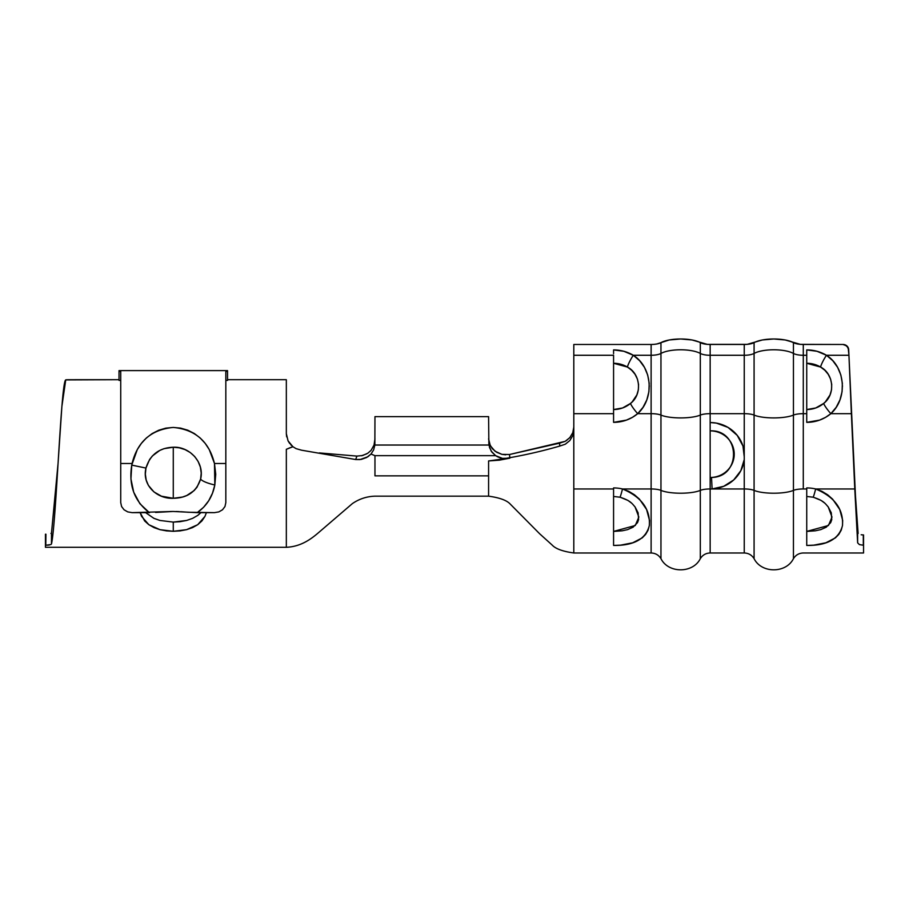 <?xml version="1.0" encoding="UTF-8"?>
<svg xmlns="http://www.w3.org/2000/svg" width="909" height="909" viewBox="0 0 909 909"><rect width="100%" height="100%" fill="white"/><g stroke="black" fill="none" stroke-linecap="round" stroke-linejoin="round"><path stroke-width="1.36" d="M119.022 371.372L119.022 380.394L119.022 371.372L120.727 371.372L120.727 502.632L121.59 506.529L124.044 509.767L127.726 511.892L132.089 512.642L173.142 511.46L197.196 512.642C206.661 506.006 212.536 496.791 214.831 484.974L212.479 493.212L208.706 500.745L203.605 507.267L197.196 512.642L214.467 512.642L218.819 511.903L222.512 509.779L224.966 506.54L225.83 502.632L225.83 463.499L214.479 463.499L215.74 474.282L214.831 484.974A14.771 3.329 -167.1 0 1 200.616 479.066C196.48 491.655 187.368 498.064 173.278 498.291C156.78 499.075 141.827 485.076 145.951 468.067C150.087 454.761 159.189 447.807 173.278 447.228C189.754 446.353 204.73 462.692 200.616 479.066A14.771 3.329 12.9 0 0 214.831 484.974L214.479 463.499C209.047 441.547 195.299 429.525 173.244 427.435C151.189 429.582 137.475 441.604 132.078 463.499L131.748 465.113L145.951 468.067L149.576 459.522L152.428 455.909L159.791 450.409L164.086 448.648L173.278 447.228L179.278 447.819L185.038 449.603L190.254 452.534L194.696 456.523L198.128 461.454L200.366 467.09L201.219 473.089L200.616 479.066L197.003 487.224L194.14 490.565L186.765 495.507L182.482 497.053L173.278 498.291L173.278 447.228L173.278 498.291L161.495 496.212L153.939 491.917L148.394 485.383L146.179 479.997L145.338 474.123L145.951 468.067L131.748 465.113L137.282 449.58L141.327 443.444L146.326 438.024L152.121 433.593L158.711 430.23L165.79 428.15L173.244 427.435L180.618 428.116L187.777 430.196L194.321 433.525L200.185 437.99L205.173 443.365L209.252 449.557L214.479 463.499L225.83 463.499L225.83 371.372L227.534 371.372L227.534 370.611L119.022 370.611L119.022 371.372L120.727 371.372L120.727 463.499L132.078 463.499L120.727 463.499L120.727 502.632L121.59 506.529L124.044 509.767L127.726 511.892L132.089 512.642L149.36 512.642L139.906 503.722L133.703 492.189L130.941 478.963L131.748 465.113C128.51 485.326 134.373 501.177 149.36 512.642L149.542 512.642M225.83 380.394L227.534 380.394L225.83 380.394M119.022 380.394L120.727 380.394L119.022 380.394M227.534 371.372L227.534 380.394L227.534 371.372L225.83 371.372L225.83 502.632L224.966 506.54L222.512 509.779L218.819 511.903L214.467 512.642L188.231 512.256M188.277 512.256L181.8 511.778M182.198 511.812L180.686 511.71M179.266 511.631L176.187 511.506M173.278 511.46L170.369 511.506M167.29 511.631L165.881 511.71M164.359 511.812L163.154 511.892M159.064 512.199L158.325 512.256M156.416 512.392L155.587 512.437M155.814 512.426L173.142 511.46L197.196 512.642M374.962 438.842L374.053 445.035L371.054 450.409L374.053 445.035L374.962 438.842L374.019 445.126M374.962 416.629L374.86 445.035L488.883 445.035L488.587 416.629L374.962 416.629L488.587 416.629M622.597 407.971L613.575 409.539A25.895 25.077 0 0 0 630.482 403.448L622.597 407.971M632.175 401.892L630.482 403.448A11.363 1.852 50.1 0 0 637.686 413.675C654.639 398.472 652.503 367.361 633.289 355.271A11.363 1.943 120.6 0 0 627.403 367.043L631.664 370.247L635.073 374.315L637.425 379.11L638.55 384.382L638.357 389.802L636.845 394.961L632.175 401.892M613.575 418.617L613.575 355.271L573.806 355.271L573.806 413.675L573.806 344.477L651.151 344.477L651.117 355.271L633.289 355.271A11.363 1.943 -59.4 0 0 627.403 367.043A26.066 24.679 180 0 0 613.575 363.282L627.403 367.043C640.629 373.769 642.493 394.495 630.482 403.448A11.363 1.852 -129.9 0 0 637.686 413.675L651.117 413.675L651.117 488.962L622.495 488.962A37.837 36.655 180 0 0 613.575 487.928L613.575 545.445C633.971 545.661 645.89 539.037 649.321 525.572C650.424 509.142 641.47 496.939 622.495 488.962A11.363 0.67 103.2 0 1 619.904 497.2A11.363 0.67 -76.8 0 0 622.495 488.962L628.801 491.337L634.493 494.803L639.459 499.155L646.583 509.483L649.515 520.414L649.321 525.572L648.026 530.254L645.64 534.39L642.243 537.867L632.687 542.798L620.779 545.116M622.211 530.799L613.575 531.413L635.289 525.493L638.834 517.073L635.05 506.915L638.107 512.801L638.595 519.63L637.527 522.607L633.062 527.209L627.54 529.64L622.211 530.799M619.836 497.075L627.88 500.393L631.357 502.938M656.775 343.988L660.957 342.648L660.957 353.442A11.363 3.659 0 0 1 651.117 355.271L651.117 344.477L573.806 344.477L573.806 355.271L613.575 355.271L613.575 413.675L573.806 413.675L573.806 429.968L573.806 413.675L613.575 413.675L613.575 422.355A36.905 35.746 180 0 0 637.686 413.675L651.117 413.675L651.117 355.271L633.289 355.271A37.155 35.178 -0 0 0 613.575 349.908L613.575 353.692M649.299 385.791L649.299 386.37L649.299 385.791M622.199 544.968L623.12 544.855M620.336 545.161L613.575 545.445L613.575 488.962L573.806 488.962L573.806 514.074L573.806 429.968L572.784 435.616L569.829 440.558L565.307 444.206L559.762 446.069C536.31 452.852 512.585 457.806 488.587 460.943L488.587 496.166L374.962 496.166L488.587 496.166L488.587 475.85L374.962 475.85L488.587 475.85L488.587 460.943C512.585 457.806 536.31 452.852 559.762 446.069L559.558 443.172L509.517 454.511L509.835 458.181L488.587 460.943L499.302 460.181L509.835 458.181L502.45 458.386L495.644 455.67L374.962 455.67L374.962 475.85L374.962 455.67L495.644 455.67L491.178 451.103L488.883 445.035L374.86 445.035L373.633 449.887L371.02 454.057L374.962 455.67L371.02 454.057L367.895 456.75L359.964 459.59L355.68 459.534L301.538 450.194L296.05 448.637L292.925 446.728L289.778 447.83L286.335 449.296L286.335 547.298C304.049 546.479 314.991 535.606 322.445 529.299L352.397 503.586C359.225 498.916 366.747 496.439 374.962 496.166M573.806 514.074L573.806 552.979L651.117 552.979L651.117 488.962L622.495 488.962A37.837 36.655 180 0 0 613.575 487.928L613.575 488.962L573.806 488.962L573.806 429.968L572.784 435.616L569.829 440.558L565.307 444.206L559.762 446.069L559.558 443.172L565.228 441.319M613.575 422.355L626.437 420.106L632.357 417.379L637.686 413.675L643.038 407.3L646.822 399.869L648.901 391.745L649.196 383.291L647.685 375.008L644.447 367.338L639.584 360.646L633.289 355.271L623.835 351.283L613.575 349.908M654.025 344.352L656.798 343.977M654.06 344.352L651.117 344.477A11.363 3.659 180 0 0 660.957 342.648L669.274 339.966L680.636 338.977L691.999 339.966L707.236 344.352M707.213 344.352L747.187 344.352L762.401 339.966L773.764 338.977L785.126 339.966L800.352 344.352M800.34 344.352L842.995 344.477L845.12 344.863L848.177 347.636L848.938 355.271L826.451 355.271L832.746 360.646L837.609 367.338L840.848 375.008L842.359 383.291L842.064 391.745L839.984 399.869L836.2 407.3L830.849 413.675L851.381 413.675L848.938 355.271L826.451 355.271L816.998 351.283L806.737 349.908L806.737 355.271L803.283 355.271A11.363 3.659 0 0 1 793.443 353.442L793.443 342.648A22.725 7.317 180 0 0 754.084 342.648L754.084 353.442A11.363 3.659 0 0 1 744.244 355.271L710.156 355.271A11.363 3.659 0 0 1 700.316 353.442L700.316 342.648A22.725 7.317 180 0 0 660.957 342.648L664.57 341.125M686.522 339.227L691.999 339.966M762.401 339.966L767.878 339.227M779.649 339.227L785.126 339.966M789.83 341.125L793.443 342.648A11.363 3.659 180 0 0 803.283 344.477L803.283 413.675A11.363 2.829 0 0 0 793.443 415.083L793.443 342.648M660.957 342.648L660.957 353.442A22.725 7.317 0 0 1 700.316 353.442L700.316 342.648A11.363 3.659 180 0 0 710.156 344.477L710.156 413.675A11.363 2.829 0 0 0 700.316 415.083L700.316 353.442A22.725 7.317 180 0 0 660.957 353.442L660.957 415.083A11.363 2.829 0 0 0 651.117 413.675L651.117 355.271A11.363 3.659 180 0 0 660.957 353.442L660.957 415.083A22.725 5.659 0 0 0 700.316 415.083L700.316 353.442A11.363 3.659 180 0 0 710.156 355.271L710.156 344.477L744.244 344.477L744.244 355.271L710.156 355.271L710.156 488.962A11.363 2.829 0 0 0 700.316 490.383L700.316 415.083A22.725 5.659 180 0 1 660.957 415.083L660.957 490.383A11.363 2.829 0 0 0 651.117 488.962L651.117 413.675A11.363 2.829 180 0 1 660.957 415.083L660.957 490.383A22.725 5.659 0 0 0 700.316 490.383L700.316 415.083A11.363 2.829 180 0 1 710.156 413.675L744.244 413.675L744.244 451.966A34.315 33.235 180 0 0 710.156 422.549L710.156 413.675L744.244 413.675L744.244 344.477A11.363 3.659 180 0 0 754.084 342.648L754.084 353.442A22.725 7.317 0 0 1 793.443 353.442A22.725 7.317 180 0 0 754.084 353.442L754.084 415.083A11.363 2.829 0 0 0 744.244 413.675L744.244 355.271A11.363 3.659 180 0 0 754.084 353.442L754.084 415.083A22.725 5.659 0 0 0 793.443 415.083L793.443 353.442A11.363 3.659 180 0 0 803.283 355.271L803.283 488.962A11.363 2.829 0 0 0 793.443 490.383L793.443 415.083A22.725 5.659 180 0 1 754.084 415.083L754.084 490.383A11.363 2.829 0 0 0 744.244 488.962L712.099 488.962A34.315 33.235 180 0 0 744.244 459.602L744.244 451.966L744.244 456.772L742.971 446.058L737.244 435.388L727.973 427.378L716.372 423.094L710.156 422.549L710.156 552.979C705.873 553.126 702.589 555.024 700.316 558.66L700.316 490.383A22.725 5.659 180 0 1 660.957 490.383L660.957 558.66L660.957 490.383A11.363 2.829 180 0 0 651.117 488.962L651.117 552.979C655.4 553.126 658.684 555.024 660.957 558.66C668.308 573.534 692.965 573.534 700.316 558.66L700.316 490.383A11.363 2.829 180 0 1 710.156 488.962L712.099 488.962L711.52 477.452L712.099 488.962L710.156 489.031L710.156 552.979L744.244 552.979L744.244 488.962L712.099 488.962L723.723 486.304L733.699 479.952L740.835 470.68L744.244 459.602L744.244 488.962L744.244 413.675A11.363 2.829 180 0 1 754.084 415.083L754.084 490.383A22.725 5.659 0 0 0 793.443 490.383L793.443 415.083A11.363 2.829 180 0 1 803.283 413.675L806.737 413.675L806.737 355.271L803.283 355.271L803.283 344.477L842.995 344.477A5.681 5.374 180 0 1 848.676 349.613L846.927 345.965L842.995 344.477A5.681 5.374 180 0 1 845.12 344.863M710.156 430.866A24.066 23.316 0 0 1 734.222 453.523A24.066 23.316 0 0 1 711.52 477.452L710.156 477.498L711.52 477.452C741.744 477.27 740.335 429.389 710.156 430.866M863.55 552.979L863.55 534.935L863.55 552.979L803.283 552.979C799 553.126 795.716 555.024 793.443 558.66L793.443 490.383L793.443 558.66C786.092 573.534 761.435 573.534 754.084 558.66C751.811 555.024 748.527 553.126 744.244 552.979L744.244 488.962A11.363 2.829 180 0 1 754.084 490.383L754.084 558.66L754.084 490.383A22.725 5.659 180 0 0 793.443 490.383A11.363 2.829 180 0 1 803.283 488.962L803.283 413.675L806.737 413.675L806.737 422.355L819.6 420.106L825.52 417.379L830.849 413.675L851.381 413.675L854.778 488.962L815.657 488.962A37.837 36.655 180 0 0 806.737 487.928L806.737 488.962L803.283 488.962L806.737 488.962L806.737 487.928L806.737 545.445L806.737 488.962M815.759 407.971L806.737 409.539A25.895 25.077 0 0 0 823.645 403.448L815.759 407.971M825.338 401.892L823.645 403.448A11.363 1.852 50.1 0 0 830.849 413.675A11.363 1.852 -129.9 0 1 823.645 403.448C835.655 394.495 833.792 373.769 820.566 367.043L824.827 370.247L828.235 374.315L830.587 379.11L831.712 384.382L831.519 389.802L830.008 394.961L825.338 401.892M806.737 363.282L820.566 367.043A11.363 1.943 -59.4 0 1 826.451 355.271A11.363 1.943 120.6 0 0 820.566 367.043A26.066 24.679 180 0 0 806.737 363.282M815.373 530.799L806.737 531.413L828.451 525.493L831.996 517.073L828.213 506.915L831.269 512.801L831.758 519.63L830.69 522.607L826.224 527.209L820.702 529.64L815.373 530.799M812.998 497.075L821.043 500.393L824.52 502.938M858.119 533.481L854.778 486.133L850.324 388.211L854.778 488.962L815.657 488.962L821.963 491.337L827.656 494.803L832.621 499.155L839.746 509.483L842.677 520.414L842.484 525.572L841.189 530.254L838.802 534.39L835.405 537.867L825.849 542.798L813.941 545.116M806.737 355.271L806.737 413.675M863.323 545.264L863.289 534.935L863.55 545.264L859.391 544.593L857.641 542.843L848.676 349.613M815.362 544.968L816.282 544.855M813.498 545.161L806.737 545.445C827.133 545.661 839.052 539.037 842.484 525.572C843.586 509.142 834.632 496.939 815.657 488.962A11.363 0.67 103.2 0 1 813.066 497.2A11.363 0.67 -76.8 0 0 815.657 488.962A37.837 36.655 180 0 0 806.737 487.928M863.289 534.935L861.175 534.765M857.641 542.843L854.778 488.962L857.641 542.843L857.619 532.504M842.461 386.37L842.461 385.791L842.461 386.37M806.737 422.355A36.905 35.746 180 0 0 830.849 413.675C847.802 398.472 845.665 367.361 826.451 355.271A37.155 35.178 0 0 0 806.737 349.908M501.904 454.352L495.041 451.216L490.292 445.694L488.587 438.808L489.553 444.046L492.326 448.694L496.598 452.25L501.87 454.352L509.517 454.511L565.171 441.342L569.795 437.672L572.761 432.729L573.806 427.048M566.239 440.717L570.034 437.388M488.587 416.856L488.883 445.035M374.962 416.64L374.86 445.035L373.633 449.887L371.02 454.057L366.668 457.488L361.339 459.386L355.68 459.534L356.896 456.091L319.343 452.921L356.907 456.091L362.589 455.534L367.747 453.25L371.054 450.409M286.335 514.551L286.335 449.296L292.925 446.728L296.05 448.637L301.538 450.194L355.68 459.534L356.896 456.091M50.927 544.536L45.45 545.309L45.45 547.298L286.335 547.298M49.37 545.025L45.45 545.309L45.45 534.208L45.45 547.298M66.857 379.746L119.022 379.701L65.732 379.917C60.971 381.269 56.21 523.789 51.461 543.991L51.506 532.879L50.961 533.447M286.335 379.701L227.534 379.701L286.335 379.701L227.534 379.701L286.335 379.701L286.335 433.65L286.335 379.701M290.641 444.626L292.925 446.728L288.051 440.854L286.335 433.65M68.073 379.712L119.022 379.701L66.005 379.814M141.599 516.392L140.156 512.642L144.656 520.959L148.86 524.72L141.599 516.392M154.064 527.629L148.86 524.72L160.007 529.674L154.064 527.629M166.517 530.89L160.007 529.674L173.278 531.288L166.517 530.89M180.062 530.89L173.278 531.288L173.278 522.096L159.904 520.448L153.916 518.346L145.622 512.642L153.916 518.346L159.904 520.448L173.278 522.096L173.278 531.288L186.572 529.663L180.062 530.89M192.526 527.618L186.572 529.663L197.719 524.698L192.526 527.618M201.934 520.925L197.719 524.698L204.968 516.369L201.934 520.925M206.4 512.642L204.968 516.369L206.4 512.642M58.051 463.51L51.506 532.879L51.461 543.98M45.927 534.208L45.791 545.309L45.836 534.208M180.084 521.686L173.278 522.096L186.629 520.448L180.084 521.686M192.606 518.357L186.629 520.448L192.606 518.357L197.821 515.358L192.606 518.357M200.934 512.642L197.821 515.358L200.934 512.642M58.062 463.488L61.892 406.403L65.732 379.917M286.335 433.763L286.665 436.843M289.676 443.467L288.051 440.854M366.725 453.864L361.396 455.795M505.734 454.83L501.916 454.364M489.667 444.353L488.587 438.877M573.806 427.105L573.636 429.412M573.125 431.673L572.772 432.707M509.517 454.511L509.835 458.181C504.915 459.318 500.189 458.477 495.644 455.67L491.86 452.091L489.451 447.387M613.575 496.462L619.893 497.2C630.721 500.598 632.119 503.688 635.05 506.915M806.737 496.462L813.055 497.2C823.884 500.598 825.281 503.688 828.213 506.915M573.806 552.979C562.785 551.445 555.558 548.797 552.138 545.036L539.673 533.788L510.256 504.097C506.836 500.336 499.609 497.689 488.587 496.166"/></g></svg>
